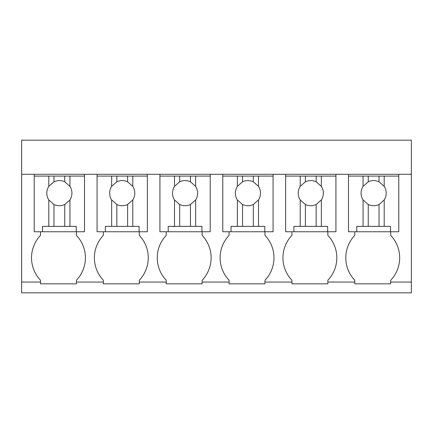 <?xml version="1.0" encoding="UTF-8"?>
<svg xmlns="http://www.w3.org/2000/svg" width="433" height="433" viewBox="0 0 433 433"><rect width="100%" height="100%" fill="white"/><g stroke="black" fill="none" stroke-linecap="round" stroke-linejoin="round"><path stroke-width="0.65" d="M21.65 282.051L21.65 174.299L411.35 174.299L411.35 292.822L21.65 292.822L21.65 282.051L40.507 282.051L40.507 280.254A32.551 32.551 0 0 1 40.507 235.357L40.507 231.763M21.65 174.299L21.65 140.178L411.35 140.178L411.35 174.299M40.507 282.051L40.507 283.842L76.424 283.842L76.424 282.051L103.363 282.051L103.363 283.842L139.28 283.842L139.28 282.051L166.218 282.051L166.218 283.842L202.135 283.842L202.135 282.051L229.073 282.051L229.073 283.842L264.991 283.842L264.991 282.051L291.923 282.051L291.923 283.842L327.841 283.842L327.841 282.051L354.779 282.051L354.779 283.842L390.696 283.842L390.696 282.051L411.35 282.051M84.505 174.299L84.505 176.096L34.223 176.096L34.223 174.299M390.696 282.051L390.696 280.254A32.551 32.551 0 0 0 390.696 235.357L390.696 231.763M354.779 282.051L354.779 280.254A32.551 32.551 0 0 1 354.779 235.357L354.779 231.763M327.841 282.051L327.841 280.254A32.551 32.551 0 0 0 327.841 235.357L327.841 231.763M291.923 282.051L291.923 280.254A32.551 32.551 0 0 1 291.923 235.357L291.923 231.763M264.991 282.051L264.991 280.254A32.551 32.551 0 0 0 264.991 235.357L264.991 231.763M229.073 282.051L229.073 280.254A32.551 32.551 0 0 1 229.073 235.357L229.073 231.763M202.135 282.051L202.135 280.254A32.551 32.551 0 0 0 202.135 235.357L202.135 231.763M166.218 282.051L166.218 280.254A32.551 32.551 0 0 1 166.218 235.357L166.218 231.763M139.28 282.051L139.28 280.254A32.551 32.551 0 0 0 139.28 235.357L139.28 231.763M103.363 282.051L103.363 280.254A32.551 32.551 0 0 1 103.363 235.357L103.363 231.763M76.424 282.051L76.424 280.254A32.551 32.551 0 0 0 76.424 235.357L76.424 231.763M398.777 174.299L398.777 176.096L384.206 176.096L384.206 186.369L379.027 181.806A12.562 12.562 0 0 0 368.25 181.806L363.065 186.369A12.562 12.562 0 0 0 363.065 199.943L363.065 226.378L356.754 226.378L356.754 231.763L348.495 231.763L348.495 174.299M335.927 174.299L335.927 176.096L321.356 176.096L321.356 186.369L316.171 181.806A12.562 12.562 0 0 0 305.395 181.806L300.21 186.369A12.562 12.562 0 0 0 300.21 199.943L300.21 226.378L293.899 226.378L293.899 231.763L285.639 231.763L285.639 174.299M273.071 174.299L273.071 176.096L258.501 176.096L258.501 186.369L253.316 181.806A12.562 12.562 0 0 0 242.54 181.806L237.354 186.369A12.562 12.562 0 0 0 237.354 199.943L237.354 226.378L231.049 226.378L231.049 231.763L222.784 231.763L222.784 174.299M210.216 174.299L210.216 176.096L195.646 176.096L195.646 186.369L190.46 181.806A12.562 12.562 0 0 0 179.684 181.806L174.499 186.369A12.562 12.562 0 0 0 174.499 199.943L174.499 226.378L168.193 226.378L168.193 231.763L159.929 231.763L159.929 174.299M147.361 174.299L147.361 176.096L132.79 176.096L132.79 186.369L127.605 181.806A12.562 12.562 0 0 0 116.829 181.806L111.644 186.369A12.562 12.562 0 0 0 111.644 199.943L111.644 226.378L105.338 226.378L105.338 231.763L97.073 231.763L97.073 174.299M34.223 176.096L34.223 231.763L42.483 231.763L42.483 226.378L69.935 226.378L69.935 199.943A12.562 12.562 0 0 0 69.935 186.369L64.75 181.806A12.562 12.562 0 0 0 53.973 181.806L48.794 186.369A12.562 12.562 0 0 0 48.794 199.943L48.794 226.378M48.794 176.096L48.794 186.369M53.973 176.096L53.973 181.806M64.75 176.096L64.75 181.806M69.935 176.096L69.935 186.369M84.505 176.096L84.505 231.763L76.246 231.763L76.246 226.378L69.935 226.378M42.483 231.763L76.246 231.763M69.935 199.943L64.75 204.506L64.75 226.378M48.794 199.943L53.973 204.506A12.562 12.562 0 0 0 64.75 204.506M53.973 204.506L53.973 226.378M132.79 176.096L97.073 176.096M111.644 176.096L111.644 186.369M116.829 176.096L116.829 181.806M127.605 176.096L127.605 181.806M132.79 186.369A12.562 12.562 0 0 1 132.79 199.943L132.79 226.378L111.644 226.378M147.361 176.096L147.361 231.763L139.101 231.763L139.101 226.378L132.79 226.378M105.338 231.763L139.101 231.763M132.79 199.943L127.605 204.506L127.605 226.378M111.644 199.943L116.829 204.506A12.562 12.562 0 0 0 127.605 204.506M116.829 204.506L116.829 226.378M195.646 176.096L159.929 176.096M174.499 176.096L174.499 186.369M179.684 176.096L179.684 181.806M190.46 176.096L190.46 181.806M195.646 186.369A12.562 12.562 0 0 1 195.646 199.943L195.646 226.378L174.499 226.378M210.216 176.096L210.216 231.763L201.951 231.763L201.951 226.378L195.646 226.378M168.193 231.763L201.951 231.763M195.646 199.943L190.46 204.506L190.46 226.378M174.499 199.943L179.684 204.506A12.562 12.562 0 0 0 190.46 204.506M179.684 204.506L179.684 226.378M258.501 176.096L222.784 176.096M237.354 176.096L237.354 186.369M242.54 176.096L242.54 181.806M253.316 176.096L253.316 181.806M258.501 186.369A12.562 12.562 0 0 1 258.501 199.943L258.501 226.378L237.354 226.378M273.071 176.096L273.071 231.763L264.807 231.763L264.807 226.378L258.501 226.378M231.049 231.763L264.807 231.763M258.501 199.943L253.316 204.506L253.316 226.378M237.354 199.943L242.54 204.506A12.562 12.562 0 0 0 253.316 204.506M242.54 204.506L242.54 226.378M321.356 176.096L285.639 176.096M300.21 176.096L300.21 186.369M305.395 176.096L305.395 181.806M316.171 176.096L316.171 181.806M321.356 186.369A12.562 12.562 0 0 1 321.356 199.943L321.356 226.378L300.21 226.378M335.927 176.096L335.927 231.763L327.662 231.763L327.662 226.378L321.356 226.378M293.899 231.763L327.662 231.763M321.356 199.943L316.171 204.506L316.171 226.378M300.21 199.943L305.395 204.506A12.562 12.562 0 0 0 316.171 204.506M305.395 204.506L305.395 226.378M384.206 176.096L348.495 176.096M363.065 176.096L363.065 186.369M368.25 176.096L368.25 181.806M379.027 176.096L379.027 181.806M384.206 186.369A12.562 12.562 0 0 1 384.206 199.943L384.206 226.378L363.065 226.378M398.777 176.096L398.777 231.763L390.517 231.763L390.517 226.378L384.206 226.378M356.754 231.763L390.517 231.763M384.206 199.943L379.027 204.506L379.027 226.378M363.065 199.943L368.25 204.506A12.562 12.562 0 0 0 379.027 204.506M368.25 204.506L368.25 226.378"/></g></svg>
